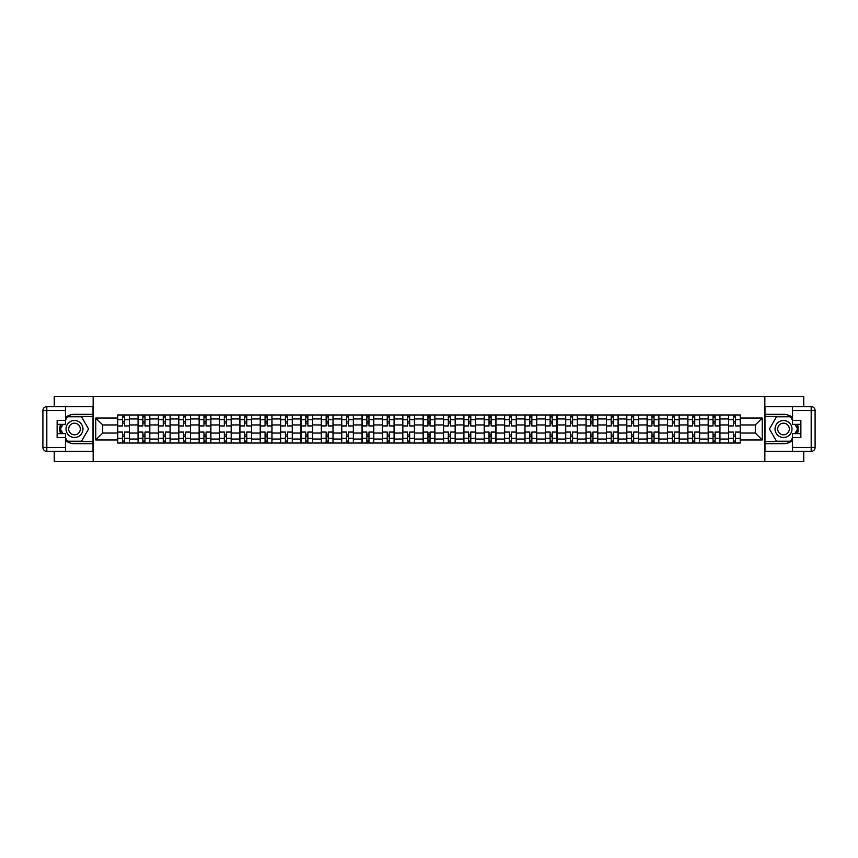 <?xml version="1.0" encoding="UTF-8"?>
<svg xmlns="http://www.w3.org/2000/svg" width="858" height="858" viewBox="0 0 858 858"><rect width="100%" height="100%" fill="white"/><g stroke="black" fill="none" stroke-linecap="round" stroke-linejoin="round"><path stroke-width="1.29" d="M54.258 451.383L54.258 461.636L803.742 461.636L803.742 451.383M803.742 406.617L803.742 396.364L54.258 396.364L54.258 406.617M138.052 443.028L138.052 418.951L129.44 418.951L129.44 443.028M129.44 418.951L129.44 414.972M138.052 418.951L138.052 414.972M149.807 414.972L149.807 443.028M158.419 443.028L158.419 414.972M170.163 414.972L170.163 443.028M178.775 443.028L178.775 414.972M190.53 414.972L190.53 443.028M199.142 443.028L199.142 414.972M210.886 414.972L210.886 443.028M219.509 443.028L219.509 414.972M231.252 414.972L231.252 443.028M239.865 443.028L239.865 414.972M251.608 414.972L251.608 443.028M260.231 443.028L260.231 414.972M271.975 414.972L271.975 443.028M280.587 443.028L280.587 414.972M292.342 414.972L292.342 443.028M300.954 443.028L300.954 414.972M312.698 414.972L312.698 443.028M321.31 443.028L321.31 414.972M333.065 414.972L333.065 443.028M341.677 443.028L341.677 414.972M353.421 414.972L353.421 443.028M362.044 443.028L362.044 414.972M373.788 414.972L373.788 443.028M382.4 443.028L382.4 414.972M394.154 414.972L394.154 443.028M402.767 443.028L402.767 414.972M414.511 414.972L414.511 443.028M423.123 443.028L423.123 414.972M434.877 414.972L434.877 443.028M443.489 443.028L443.489 414.972M455.233 414.972L455.233 443.028M463.846 443.028L463.846 414.972M475.6 414.972L475.6 443.028M484.212 443.028L484.212 414.972M495.956 414.972L495.956 443.028M504.579 443.028L504.579 414.972M516.323 414.972L516.323 443.028M524.935 443.028L524.935 414.972M536.69 414.972L536.69 443.028M545.302 443.028L545.302 414.972M557.046 414.972L557.046 443.028M565.658 443.028L565.658 414.972M577.413 414.972L577.413 443.028M586.025 443.028L586.025 414.972M597.769 414.972L597.769 443.028M606.391 443.028L606.391 414.972M618.135 414.972L618.135 443.028M626.748 443.028L626.748 414.972M638.491 414.972L638.491 443.028M647.114 443.028L647.114 414.972M658.858 414.972L658.858 443.028M667.47 443.028L667.47 414.972M679.225 414.972L679.225 443.028M687.837 443.028L687.837 414.972M699.581 414.972L699.581 443.028M708.193 443.028L708.193 414.972M719.948 414.972L719.948 443.028M728.56 443.028L728.56 414.972M728.56 433.043L719.948 433.043M708.193 433.043L699.581 433.043M687.837 433.043L679.225 433.043M667.47 433.043L658.858 433.043M647.114 433.043L638.491 433.043M626.748 433.043L618.135 433.043M606.391 433.043L597.769 433.043M586.025 433.043L577.413 433.043M565.658 433.043L557.046 433.043M545.302 433.043L536.69 433.043M524.935 433.043L516.323 433.043M504.579 433.043L495.956 433.043M484.212 433.043L475.6 433.043M463.846 433.043L455.233 433.043M443.489 433.043L434.877 433.043M423.123 433.043L414.511 433.043M402.767 433.043L394.154 433.043M382.4 433.043L373.788 433.043M362.044 433.043L353.421 433.043M341.677 433.043L333.065 433.043M321.31 433.043L312.698 433.043M300.954 433.043L292.342 433.043M280.587 433.043L271.975 433.043M260.231 433.043L251.608 433.043M239.865 433.043L231.252 433.043M219.509 433.043L210.886 433.043M199.142 433.043L190.53 433.043M178.775 433.043L170.163 433.043M158.419 433.043L149.807 433.043M138.052 433.043L129.44 433.043M728.56 424.957L719.948 424.957M708.193 424.957L699.581 424.957M687.837 424.957L679.225 424.957M667.47 424.957L658.858 424.957M647.114 424.957L638.491 424.957M626.748 424.957L618.135 424.957M606.391 424.957L597.769 424.957M586.025 424.957L577.413 424.957M565.658 424.957L557.046 424.957M545.302 424.957L536.69 424.957M524.935 424.957L516.323 424.957M504.579 424.957L495.956 424.957M484.212 424.957L475.6 424.957M463.846 424.957L455.233 424.957M443.489 424.957L434.877 424.957M423.123 424.957L414.511 424.957M402.767 424.957L394.154 424.957M382.4 424.957L373.788 424.957M362.044 424.957L353.421 424.957M341.677 424.957L333.065 424.957M321.31 424.957L312.698 424.957M300.954 424.957L292.342 424.957M280.587 424.957L271.975 424.957M260.231 424.957L251.608 424.957M239.865 424.957L231.252 424.957M219.509 424.957L210.886 424.957M199.142 424.957L190.53 424.957M178.775 424.957L170.163 424.957M158.419 424.957L149.807 424.957M138.052 424.957L129.44 424.957M102.681 433.043L117.696 433.043L117.696 424.957L102.681 424.957L102.681 433.043L95.764 439.961L95.764 418.039L117.696 418.039L117.696 424.957M740.304 424.957L740.304 433.043L755.319 433.043L755.319 424.957L740.304 424.957L740.304 414.972L117.696 414.972L117.696 418.039M740.304 418.039L762.236 418.039L762.236 439.961L740.304 439.961L740.304 433.043M117.696 433.043L117.696 443.028L740.304 443.028L740.304 439.961M117.696 439.961L95.764 439.961M764.843 461.636L764.843 396.364M93.157 461.636L93.157 396.364M124.614 441.076L122.522 441.076M122.522 416.924L124.614 416.924M144.97 441.076L142.889 441.076M142.889 416.924L144.97 416.924M165.337 441.076L163.245 441.076M163.245 416.924L165.337 416.924M185.693 441.076L183.612 441.076M183.612 416.924L185.693 416.924M206.059 441.076L203.968 441.076M203.968 416.924L206.059 416.924M226.426 441.076L224.335 441.076M224.335 416.924L226.426 416.924M246.782 441.076L244.691 441.076M244.691 416.924L246.782 416.924M267.149 441.076L265.058 441.076M265.058 416.924L267.149 416.924M287.505 441.076L285.424 441.076M285.424 416.924L287.505 416.924M307.872 441.076L305.78 441.076M305.78 416.924L307.872 416.924M328.228 441.076L326.147 441.076M326.147 416.924L328.228 416.924M348.595 441.076L346.503 441.076M346.503 416.924L348.595 416.924M368.961 441.076L366.87 441.076M366.87 416.924L368.961 416.924M389.317 441.076L387.226 441.076M387.226 416.924L389.317 416.924M409.684 441.076L407.593 441.076M407.593 416.924L409.684 416.924M430.04 441.076L427.96 441.076M427.96 416.924L430.04 416.924M450.407 441.076L448.316 441.076M448.316 416.924L450.407 416.924M470.774 441.076L468.683 441.076M468.683 416.924L470.774 416.924M491.13 441.076L489.039 441.076M489.039 416.924L491.13 416.924M511.497 441.076L509.405 441.076M509.405 416.924L511.497 416.924M531.853 441.076L529.772 441.076M529.772 416.924L531.853 416.924M552.22 441.076L550.128 441.076M550.128 416.924L552.22 416.924M572.576 441.076L570.495 441.076M570.495 416.924L572.576 416.924M592.942 441.076L590.851 441.076M590.851 416.924L592.942 416.924M613.309 441.076L611.218 441.076M611.218 416.924L613.309 416.924M633.665 441.076L631.574 441.076M631.574 416.924L633.665 416.924M654.032 441.076L651.941 441.076M651.941 416.924L654.032 416.924M674.388 441.076L672.307 441.076M672.307 416.924L674.388 416.924M694.755 441.076L692.663 441.076M692.663 416.924L694.755 416.924M715.111 441.076L713.03 441.076M713.03 416.924L715.111 416.924M735.478 441.076L733.386 441.076M733.386 416.924L735.478 416.924M95.764 418.039L102.681 424.957M755.319 433.043L762.236 439.961M755.319 424.957L762.236 418.039M129.376 443.028L129.376 425.933L124.614 425.933L124.614 414.972M122.522 414.972L122.522 425.933L117.76 425.933L117.76 414.972M129.376 425.933L129.376 414.972M117.76 443.028L117.76 432.067L122.522 432.067L122.522 443.028M124.614 443.028L124.614 432.067L129.376 432.067M122.522 423.058L124.614 423.058M117.76 432.067L117.76 425.933M124.614 434.942L122.522 434.942M124.614 441.334L122.522 441.334M122.522 436.636L124.614 436.636M124.614 421.364L122.522 421.364M122.522 416.666L124.614 416.666M65.476 440.594A14.683 14.683 0 0 0 74.485 443.683L93.018 443.683L93.018 451.383L46.815 451.383A3.915 3.915 0 0 1 42.9 447.468L42.9 410.532A3.915 3.915 0 0 1 46.815 406.617L65.476 406.617L65.476 424.367L57.132 424.367M65.476 406.617L93.018 406.617L93.018 414.317L74.485 414.317A14.683 14.683 0 0 0 65.476 417.406M60.553 424.367A14.683 14.683 0 0 0 60.553 433.633M93.018 443.683L93.018 414.317M57.132 433.633L65.476 433.633L65.476 451.383M65.476 420.452L57.132 420.452L57.132 437.548L65.476 437.548M93.018 416.409L67.214 416.409L65.476 419.412M65.476 438.588L67.214 441.591L93.018 441.591M62.623 424.367L59.942 429L62.623 433.633M792.524 417.406A14.683 14.683 0 0 0 783.515 414.317L764.982 414.317L764.982 406.617L811.185 406.617A3.915 3.915 0 0 1 815.1 410.532L815.1 447.468A3.915 3.915 0 0 1 811.185 451.383L792.524 451.383L792.524 433.633L800.868 433.633M792.524 451.383L764.982 451.383L764.982 443.683L783.515 443.683A14.683 14.683 0 0 0 792.524 440.594M797.447 433.633A14.683 14.683 0 0 0 797.447 424.367M764.982 414.317L764.982 443.683M800.868 424.367L792.524 424.367L792.524 406.617M792.524 437.548L800.868 437.548L800.868 420.452L792.524 420.452M764.982 441.591L790.786 441.591L792.524 438.588M792.524 419.412L790.786 416.409L764.982 416.409M795.377 433.633L798.058 429L795.377 424.367M66.002 429A8.483 8.483 0 0 0 74.485 437.483A8.483 8.483 0 0 0 82.969 429A8.483 8.483 0 0 0 74.485 420.517A8.483 8.483 0 0 0 66.002 429M68.683 429A5.813 5.813 0 0 0 74.485 434.813A5.813 5.813 0 0 0 80.298 429A5.813 5.813 0 0 0 74.485 423.187A5.813 5.813 0 0 0 68.683 429M65.476 420.195L67.439 416.795L81.531 416.795L88.578 429L81.531 441.205L67.439 441.205L65.476 437.805M63.074 433.633L60.392 429L63.074 424.367M775.031 429A8.483 8.483 0 0 0 783.515 437.483A8.483 8.483 0 0 0 791.998 429A8.483 8.483 0 0 0 783.515 420.517A8.483 8.483 0 0 0 775.031 429M777.702 429A5.813 5.813 0 0 0 783.515 434.813A5.813 5.813 0 0 0 789.317 429A5.813 5.813 0 0 0 783.515 423.187A5.813 5.813 0 0 0 777.702 429M792.524 437.805L790.561 441.205L776.469 441.205L769.422 429L776.469 416.795L790.561 416.795L792.524 420.195M794.926 424.367L797.608 429L794.926 433.633M149.732 443.028L149.732 425.933L144.97 425.933L144.97 414.972M142.889 414.972L142.889 425.933L138.117 425.933L138.117 414.972M149.732 425.933L149.732 414.972M138.117 443.028L138.117 432.067L142.889 432.067L142.889 443.028M144.97 443.028L144.97 432.067L149.732 432.067M142.889 423.058L144.97 423.058M138.117 432.067L138.117 425.933M144.97 434.942L142.889 434.942M144.97 441.334L142.889 441.334M142.889 436.636L144.97 436.636M144.97 421.364L142.889 421.364M142.889 416.666L144.97 416.666M170.099 443.028L170.099 425.933L165.337 425.933L165.337 414.972M163.245 414.972L163.245 425.933L158.483 425.933L158.483 414.972M170.099 425.933L170.099 414.972M158.483 443.028L158.483 432.067L163.245 432.067L163.245 443.028M165.337 443.028L165.337 432.067L170.099 432.067M163.245 423.058L165.337 423.058M158.483 432.067L158.483 425.933M165.337 434.942L163.245 434.942M165.337 441.334L163.245 441.334M163.245 436.636L165.337 436.636M165.337 421.364L163.245 421.364M163.245 416.666L165.337 416.666M190.465 443.028L190.465 425.933L185.693 425.933L185.693 414.972M183.612 414.972L183.612 425.933L178.839 425.933L178.839 414.972M190.465 425.933L190.465 414.972M178.839 443.028L178.839 432.067L183.612 432.067L183.612 443.028M185.693 443.028L185.693 432.067L190.465 432.067M183.612 423.058L185.693 423.058M178.839 432.067L178.839 425.933M185.693 434.942L183.612 434.942M185.693 441.334L183.612 441.334M183.612 436.636L185.693 436.636M185.693 421.364L183.612 421.364M183.612 416.666L185.693 416.666M210.821 443.028L210.821 425.933L206.059 425.933L206.059 414.972M203.968 414.972L203.968 425.933L199.206 425.933L199.206 414.972M210.821 425.933L210.821 414.972M199.206 443.028L199.206 432.067L203.968 432.067L203.968 443.028M206.059 443.028L206.059 432.067L210.821 432.067M203.968 423.058L206.059 423.058M199.206 432.067L199.206 425.933M206.059 434.942L203.968 434.942M206.059 441.334L203.968 441.334M203.968 436.636L206.059 436.636M206.059 421.364L203.968 421.364M203.968 416.666L206.059 416.666M231.188 443.028L231.188 425.933L226.426 425.933L226.426 414.972M224.335 414.972L224.335 425.933L219.573 425.933L219.573 414.972M231.188 425.933L231.188 414.972M219.573 443.028L219.573 432.067L224.335 432.067L224.335 443.028M226.426 443.028L226.426 432.067L231.188 432.067M224.335 423.058L226.426 423.058M219.573 432.067L219.573 425.933M226.426 434.942L224.335 434.942M226.426 441.334L224.335 441.334M224.335 436.636L226.426 436.636M226.426 421.364L224.335 421.364M224.335 416.666L226.426 416.666M251.544 443.028L251.544 425.933L246.782 425.933L246.782 414.972M244.691 414.972L244.691 425.933L239.929 425.933L239.929 414.972M251.544 425.933L251.544 414.972M239.929 443.028L239.929 432.067L244.691 432.067L244.691 443.028M246.782 443.028L246.782 432.067L251.544 432.067M244.691 423.058L246.782 423.058M239.929 432.067L239.929 425.933M246.782 434.942L244.691 434.942M246.782 441.334L244.691 441.334M244.691 436.636L246.782 436.636M246.782 421.364L244.691 421.364M244.691 416.666L246.782 416.666M271.911 443.028L271.911 425.933L267.149 425.933L267.149 414.972M265.058 414.972L265.058 425.933L260.296 425.933L260.296 414.972M271.911 425.933L271.911 414.972M260.296 443.028L260.296 432.067L265.058 432.067L265.058 443.028M267.149 443.028L267.149 432.067L271.911 432.067M265.058 423.058L267.149 423.058M260.296 432.067L260.296 425.933M267.149 434.942L265.058 434.942M267.149 441.334L265.058 441.334M265.058 436.636L267.149 436.636M267.149 421.364L265.058 421.364M265.058 416.666L267.149 416.666M292.278 443.028L292.278 425.933L287.505 425.933L287.505 414.972M285.424 414.972L285.424 425.933L280.652 425.933L280.652 414.972M292.278 425.933L292.278 414.972M280.652 443.028L280.652 432.067L285.424 432.067L285.424 443.028M287.505 443.028L287.505 432.067L292.278 432.067M285.424 423.058L287.505 423.058M280.652 432.067L280.652 425.933M287.505 434.942L285.424 434.942M287.505 441.334L285.424 441.334M285.424 436.636L287.505 436.636M287.505 421.364L285.424 421.364M285.424 416.666L287.505 416.666M312.634 443.028L312.634 425.933L307.872 425.933L307.872 414.972M305.78 414.972L305.78 425.933L301.019 425.933L301.019 414.972M312.634 425.933L312.634 414.972M301.019 443.028L301.019 432.067L305.78 432.067L305.78 443.028M307.872 443.028L307.872 432.067L312.634 432.067M305.78 423.058L307.872 423.058M301.019 432.067L301.019 425.933M307.872 434.942L305.78 434.942M307.872 441.334L305.78 441.334M305.78 436.636L307.872 436.636M307.872 421.364L305.78 421.364M305.78 416.666L307.872 416.666M333.001 443.028L333.001 425.933L328.228 425.933L328.228 414.972M326.147 414.972L326.147 425.933L321.385 425.933L321.385 414.972M333.001 425.933L333.001 414.972M321.385 443.028L321.385 432.067L326.147 432.067L326.147 443.028M328.228 443.028L328.228 432.067L333.001 432.067M326.147 423.058L328.228 423.058M321.385 432.067L321.385 425.933M328.228 434.942L326.147 434.942M328.228 441.334L326.147 441.334M326.147 436.636L328.228 436.636M328.228 421.364L326.147 421.364M326.147 416.666L328.228 416.666M353.357 443.028L353.357 425.933L348.595 425.933L348.595 414.972M346.503 414.972L346.503 425.933L341.741 425.933L341.741 414.972M353.357 425.933L353.357 414.972M341.741 443.028L341.741 432.067L346.503 432.067L346.503 443.028M348.595 443.028L348.595 432.067L353.357 432.067M346.503 423.058L348.595 423.058M341.741 432.067L341.741 425.933M348.595 434.942L346.503 434.942M348.595 441.334L346.503 441.334M346.503 436.636L348.595 436.636M348.595 421.364L346.503 421.364M346.503 416.666L348.595 416.666M373.723 443.028L373.723 425.933L368.961 425.933L368.961 414.972M366.87 414.972L366.87 425.933L362.108 425.933L362.108 414.972M373.723 425.933L373.723 414.972M362.108 443.028L362.108 432.067L366.87 432.067L366.87 443.028M368.961 443.028L368.961 432.067L373.723 432.067M366.87 423.058L368.961 423.058M362.108 432.067L362.108 425.933M368.961 434.942L366.87 434.942M368.961 441.334L366.87 441.334M366.87 436.636L368.961 436.636M368.961 421.364L366.87 421.364M366.87 416.666L368.961 416.666M394.079 443.028L394.079 425.933L389.317 425.933L389.317 414.972M387.226 414.972L387.226 425.933L382.464 425.933L382.464 414.972M394.079 425.933L394.079 414.972M382.464 443.028L382.464 432.067L387.226 432.067L387.226 443.028M389.317 443.028L389.317 432.067L394.079 432.067M387.226 423.058L389.317 423.058M382.464 432.067L382.464 425.933M389.317 434.942L387.226 434.942M389.317 441.334L387.226 441.334M387.226 436.636L389.317 436.636M389.317 421.364L387.226 421.364M387.226 416.666L389.317 416.666M414.446 443.028L414.446 425.933L409.684 425.933L409.684 414.972M407.593 414.972L407.593 425.933L402.831 425.933L402.831 414.972M414.446 425.933L414.446 414.972M402.831 443.028L402.831 432.067L407.593 432.067L407.593 443.028M409.684 443.028L409.684 432.067L414.446 432.067M407.593 423.058L409.684 423.058M402.831 432.067L402.831 425.933M409.684 434.942L407.593 434.942M409.684 441.334L407.593 441.334M407.593 436.636L409.684 436.636M409.684 421.364L407.593 421.364M407.593 416.666L409.684 416.666M434.813 443.028L434.813 425.933L430.04 425.933L430.04 414.972M427.96 414.972L427.96 425.933L423.187 425.933L423.187 414.972M434.813 425.933L434.813 414.972M423.187 443.028L423.187 432.067L427.96 432.067L427.96 443.028M430.04 443.028L430.04 432.067L434.813 432.067M427.96 423.058L430.04 423.058M423.187 432.067L423.187 425.933M430.04 434.942L427.96 434.942M430.04 441.334L427.96 441.334M427.96 436.636L430.04 436.636M430.04 421.364L427.96 421.364M427.96 416.666L430.04 416.666M455.169 443.028L455.169 425.933L450.407 425.933L450.407 414.972M448.316 414.972L448.316 425.933L443.554 425.933L443.554 414.972M455.169 425.933L455.169 414.972M443.554 443.028L443.554 432.067L448.316 432.067L448.316 443.028M450.407 443.028L450.407 432.067L455.169 432.067M448.316 423.058L450.407 423.058M443.554 432.067L443.554 425.933M450.407 434.942L448.316 434.942M450.407 441.334L448.316 441.334M448.316 436.636L450.407 436.636M450.407 421.364L448.316 421.364M448.316 416.666L450.407 416.666M475.536 443.028L475.536 425.933L470.774 425.933L470.774 414.972M468.683 414.972L468.683 425.933L463.921 425.933L463.921 414.972M475.536 425.933L475.536 414.972M463.921 443.028L463.921 432.067L468.683 432.067L468.683 443.028M470.774 443.028L470.774 432.067L475.536 432.067M468.683 423.058L470.774 423.058M463.921 432.067L463.921 425.933M470.774 434.942L468.683 434.942M470.774 441.334L468.683 441.334M468.683 436.636L470.774 436.636M470.774 421.364L468.683 421.364M468.683 416.666L470.774 416.666M495.892 443.028L495.892 425.933L491.13 425.933L491.13 414.972M489.039 414.972L489.039 425.933L484.277 425.933L484.277 414.972M495.892 425.933L495.892 414.972M484.277 443.028L484.277 432.067L489.039 432.067L489.039 443.028M491.13 443.028L491.13 432.067L495.892 432.067M489.039 423.058L491.13 423.058M484.277 432.067L484.277 425.933M491.13 434.942L489.039 434.942M491.13 441.334L489.039 441.334M489.039 436.636L491.13 436.636M491.13 421.364L489.039 421.364M489.039 416.666L491.13 416.666M516.259 443.028L516.259 425.933L511.497 425.933L511.497 414.972M509.405 414.972L509.405 425.933L504.643 425.933L504.643 414.972M516.259 425.933L516.259 414.972M504.643 443.028L504.643 432.067L509.405 432.067L509.405 443.028M511.497 443.028L511.497 432.067L516.259 432.067M509.405 423.058L511.497 423.058M504.643 432.067L504.643 425.933M511.497 434.942L509.405 434.942M511.497 441.334L509.405 441.334M509.405 436.636L511.497 436.636M511.497 421.364L509.405 421.364M509.405 416.666L511.497 416.666M536.615 443.028L536.615 425.933L531.853 425.933L531.853 414.972M529.772 414.972L529.772 425.933L524.999 425.933L524.999 414.972M536.615 425.933L536.615 414.972M524.999 443.028L524.999 432.067L529.772 432.067L529.772 443.028M531.853 443.028L531.853 432.067L536.615 432.067M529.772 423.058L531.853 423.058M524.999 432.067L524.999 425.933M531.853 434.942L529.772 434.942M531.853 441.334L529.772 441.334M529.772 436.636L531.853 436.636M531.853 421.364L529.772 421.364M529.772 416.666L531.853 416.666M556.981 443.028L556.981 425.933L552.22 425.933L552.22 414.972M550.128 414.972L550.128 425.933L545.366 425.933L545.366 414.972M556.981 425.933L556.981 414.972M545.366 443.028L545.366 432.067L550.128 432.067L550.128 443.028M552.22 443.028L552.22 432.067L556.981 432.067M550.128 423.058L552.22 423.058M545.366 432.067L545.366 425.933M552.22 434.942L550.128 434.942M552.22 441.334L550.128 441.334M550.128 436.636L552.22 436.636M552.22 421.364L550.128 421.364M550.128 416.666L552.22 416.666M577.348 443.028L577.348 425.933L572.576 425.933L572.576 414.972M570.495 414.972L570.495 425.933L565.722 425.933L565.722 414.972M577.348 425.933L577.348 414.972M565.722 443.028L565.722 432.067L570.495 432.067L570.495 443.028M572.576 443.028L572.576 432.067L577.348 432.067M570.495 423.058L572.576 423.058M565.722 432.067L565.722 425.933M572.576 434.942L570.495 434.942M572.576 441.334L570.495 441.334M570.495 436.636L572.576 436.636M572.576 421.364L570.495 421.364M570.495 416.666L572.576 416.666M597.704 443.028L597.704 425.933L592.942 425.933L592.942 414.972M590.851 414.972L590.851 425.933L586.089 425.933L586.089 414.972M597.704 425.933L597.704 414.972M586.089 443.028L586.089 432.067L590.851 432.067L590.851 443.028M592.942 443.028L592.942 432.067L597.704 432.067M590.851 423.058L592.942 423.058M586.089 432.067L586.089 425.933M592.942 434.942L590.851 434.942M592.942 441.334L590.851 441.334M590.851 436.636L592.942 436.636M592.942 421.364L590.851 421.364M590.851 416.666L592.942 416.666M618.071 443.028L618.071 425.933L613.309 425.933L613.309 414.972M611.218 414.972L611.218 425.933L606.456 425.933L606.456 414.972M618.071 425.933L618.071 414.972M606.456 443.028L606.456 432.067L611.218 432.067L611.218 443.028M613.309 443.028L613.309 432.067L618.071 432.067M611.218 423.058L613.309 423.058M606.456 432.067L606.456 425.933M613.309 434.942L611.218 434.942M613.309 441.334L611.218 441.334M611.218 436.636L613.309 436.636M613.309 421.364L611.218 421.364M611.218 416.666L613.309 416.666M638.427 443.028L638.427 425.933L633.665 425.933L633.665 414.972M631.574 414.972L631.574 425.933L626.812 425.933L626.812 414.972M638.427 425.933L638.427 414.972M626.812 443.028L626.812 432.067L631.574 432.067L631.574 443.028M633.665 443.028L633.665 432.067L638.427 432.067M631.574 423.058L633.665 423.058M626.812 432.067L626.812 425.933M633.665 434.942L631.574 434.942M633.665 441.334L631.574 441.334M631.574 436.636L633.665 436.636M633.665 421.364L631.574 421.364M631.574 416.666L633.665 416.666M658.794 443.028L658.794 425.933L654.032 425.933L654.032 414.972M651.941 414.972L651.941 425.933L647.179 425.933L647.179 414.972M658.794 425.933L658.794 414.972M647.179 443.028L647.179 432.067L651.941 432.067L651.941 443.028M654.032 443.028L654.032 432.067L658.794 432.067M651.941 423.058L654.032 423.058M647.179 432.067L647.179 425.933M654.032 434.942L651.941 434.942M654.032 441.334L651.941 441.334M651.941 436.636L654.032 436.636M654.032 421.364L651.941 421.364M651.941 416.666L654.032 416.666M679.161 443.028L679.161 425.933L674.388 425.933L674.388 414.972M672.307 414.972L672.307 425.933L667.535 425.933L667.535 414.972M679.161 425.933L679.161 414.972M667.535 443.028L667.535 432.067L672.307 432.067L672.307 443.028M674.388 443.028L674.388 432.067L679.161 432.067M672.307 423.058L674.388 423.058M667.535 432.067L667.535 425.933M674.388 434.942L672.307 434.942M674.388 441.334L672.307 441.334M672.307 436.636L674.388 436.636M674.388 421.364L672.307 421.364M672.307 416.666L674.388 416.666M699.517 443.028L699.517 425.933L694.755 425.933L694.755 414.972M692.663 414.972L692.663 425.933L687.901 425.933L687.901 414.972M699.517 425.933L699.517 414.972M687.901 443.028L687.901 432.067L692.663 432.067L692.663 443.028M694.755 443.028L694.755 432.067L699.517 432.067M692.663 423.058L694.755 423.058M687.901 432.067L687.901 425.933M694.755 434.942L692.663 434.942M694.755 441.334L692.663 441.334M692.663 436.636L694.755 436.636M694.755 421.364L692.663 421.364M692.663 416.666L694.755 416.666M719.883 443.028L719.883 425.933L715.111 425.933L715.111 414.972M713.03 414.972L713.03 425.933L708.268 425.933L708.268 414.972M719.883 425.933L719.883 414.972M708.268 443.028L708.268 432.067L713.03 432.067L713.03 443.028M715.111 443.028L715.111 432.067L719.883 432.067M713.03 423.058L715.111 423.058M708.268 432.067L708.268 425.933M715.111 434.942L713.03 434.942M715.111 441.334L713.03 441.334M713.03 436.636L715.111 436.636M715.111 421.364L713.03 421.364M713.03 416.666L715.111 416.666M740.24 443.028L740.24 425.933L735.478 425.933L735.478 414.972M733.386 414.972L733.386 425.933L728.624 425.933L728.624 414.972M740.24 425.933L740.24 414.972M728.624 443.028L728.624 432.067L733.386 432.067L733.386 443.028M735.478 443.028L735.478 432.067L740.24 432.067M733.386 423.058L735.478 423.058M728.624 432.067L728.624 425.933M735.478 434.942L733.386 434.942M735.478 441.334L733.386 441.334M733.386 436.636L735.478 436.636M735.478 421.364L733.386 421.364M733.386 416.666L735.478 416.666M708.193 418.951L699.581 418.951M687.837 418.951L679.225 418.951M667.47 418.951L658.858 418.951M647.114 418.951L638.491 418.951M626.748 418.951L618.135 418.951M606.391 418.951L597.769 418.951M586.025 418.951L577.413 418.951M565.658 418.951L557.046 418.951M545.302 418.951L536.69 418.951M524.935 418.951L516.323 418.951M504.579 418.951L495.956 418.951M484.212 418.951L475.6 418.951M463.846 418.951L455.233 418.951M443.489 418.951L434.877 418.951M423.123 418.951L414.511 418.951M402.767 418.951L394.154 418.951M382.4 418.951L373.788 418.951M362.044 418.951L353.421 418.951M341.677 418.951L333.065 418.951M321.31 418.951L312.698 418.951M300.954 418.951L292.342 418.951M280.587 418.951L271.975 418.951M260.231 418.951L251.608 418.951M239.865 418.951L231.252 418.951M219.509 418.951L210.886 418.951M199.142 418.951L190.53 418.951M178.775 418.951L170.163 418.951M158.419 418.951L149.807 418.951M728.56 418.951L719.948 418.951M708.193 439.049L699.581 439.049M687.837 439.049L679.225 439.049M667.47 439.049L658.858 439.049M647.114 439.049L638.491 439.049M626.748 439.049L618.135 439.049M606.391 439.049L597.769 439.049M586.025 439.049L577.413 439.049M565.658 439.049L557.046 439.049M545.302 439.049L536.69 439.049M524.935 439.049L516.323 439.049M504.579 439.049L495.956 439.049M484.212 439.049L475.6 439.049M463.846 439.049L455.233 439.049M443.489 439.049L434.877 439.049M423.123 439.049L414.511 439.049M402.767 439.049L394.154 439.049M382.4 439.049L373.788 439.049M362.044 439.049L353.421 439.049M341.677 439.049L333.065 439.049M321.31 439.049L312.698 439.049M300.954 439.049L292.342 439.049M280.587 439.049L271.975 439.049M260.231 439.049L251.608 439.049M239.865 439.049L231.252 439.049M219.509 439.049L210.886 439.049M199.142 439.049L190.53 439.049M178.775 439.049L170.163 439.049M158.419 439.049L149.807 439.049M138.052 439.049L129.44 439.049M728.56 439.049L719.948 439.049M129.376 419.476L124.614 419.476M122.522 419.476L117.76 419.476M122.522 419.648L117.76 419.648M122.522 438.352L117.76 438.352M122.522 438.524L117.76 438.524M129.376 438.524L124.614 438.524M129.376 419.648L124.614 419.648M129.376 438.352L124.614 438.352M65.476 410.532L46.815 410.532L46.815 447.468L65.476 447.468M42.9 410.532L46.815 410.532L46.815 406.617M46.815 451.383L46.815 447.468L42.9 447.468M792.524 447.468L811.185 447.468L811.185 410.532L792.524 410.532M815.1 447.468L811.185 447.468L811.185 451.383M811.185 406.617L811.185 410.532L815.1 410.532M149.732 419.476L144.97 419.476M142.889 419.476L138.117 419.476M142.889 419.648L138.117 419.648M142.889 438.352L138.117 438.352M142.889 438.524L138.117 438.524M149.732 438.524L144.97 438.524M149.732 419.648L144.97 419.648M149.732 438.352L144.97 438.352M170.099 419.476L165.337 419.476M163.245 419.476L158.483 419.476M163.245 419.648L158.483 419.648M163.245 438.352L158.483 438.352M163.245 438.524L158.483 438.524M170.099 438.524L165.337 438.524M170.099 419.648L165.337 419.648M170.099 438.352L165.337 438.352M190.465 419.476L185.693 419.476M183.612 419.476L178.839 419.476M183.612 419.648L178.839 419.648M183.612 438.352L178.839 438.352M183.612 438.524L178.839 438.524M190.465 438.524L185.693 438.524M190.465 419.648L185.693 419.648M190.465 438.352L185.693 438.352M210.821 419.476L206.059 419.476M203.968 419.476L199.206 419.476M203.968 419.648L199.206 419.648M203.968 438.352L199.206 438.352M203.968 438.524L199.206 438.524M210.821 438.524L206.059 438.524M210.821 419.648L206.059 419.648M210.821 438.352L206.059 438.352M231.188 419.476L226.426 419.476M224.335 419.476L219.573 419.476M224.335 419.648L219.573 419.648M224.335 438.352L219.573 438.352M224.335 438.524L219.573 438.524M231.188 438.524L226.426 438.524M231.188 419.648L226.426 419.648M231.188 438.352L226.426 438.352M251.544 419.476L246.782 419.476M244.691 419.476L239.929 419.476M244.691 419.648L239.929 419.648M244.691 438.352L239.929 438.352M244.691 438.524L239.929 438.524M251.544 438.524L246.782 438.524M251.544 419.648L246.782 419.648M251.544 438.352L246.782 438.352M271.911 419.476L267.149 419.476M265.058 419.476L260.296 419.476M265.058 419.648L260.296 419.648M265.058 438.352L260.296 438.352M265.058 438.524L260.296 438.524M271.911 438.524L267.149 438.524M271.911 419.648L267.149 419.648M271.911 438.352L267.149 438.352M292.278 419.476L287.505 419.476M285.424 419.476L280.652 419.476M285.424 419.648L280.652 419.648M285.424 438.352L280.652 438.352M285.424 438.524L280.652 438.524M292.278 438.524L287.505 438.524M292.278 419.648L287.505 419.648M292.278 438.352L287.505 438.352M312.634 419.476L307.872 419.476M305.78 419.476L301.019 419.476M305.78 419.648L301.019 419.648M305.78 438.352L301.019 438.352M305.78 438.524L301.019 438.524M312.634 438.524L307.872 438.524M312.634 419.648L307.872 419.648M312.634 438.352L307.872 438.352M333.001 419.476L328.228 419.476M326.147 419.476L321.385 419.476M326.147 419.648L321.385 419.648M326.147 438.352L321.385 438.352M326.147 438.524L321.385 438.524M333.001 438.524L328.228 438.524M333.001 419.648L328.228 419.648M333.001 438.352L328.228 438.352M353.357 419.476L348.595 419.476M346.503 419.476L341.741 419.476M346.503 419.648L341.741 419.648M346.503 438.352L341.741 438.352M346.503 438.524L341.741 438.524M353.357 438.524L348.595 438.524M353.357 419.648L348.595 419.648M353.357 438.352L348.595 438.352M373.723 419.476L368.961 419.476M366.87 419.476L362.108 419.476M366.87 419.648L362.108 419.648M366.87 438.352L362.108 438.352M366.87 438.524L362.108 438.524M373.723 438.524L368.961 438.524M373.723 419.648L368.961 419.648M373.723 438.352L368.961 438.352M394.079 419.476L389.317 419.476M387.226 419.476L382.464 419.476M387.226 419.648L382.464 419.648M387.226 438.352L382.464 438.352M387.226 438.524L382.464 438.524M394.079 438.524L389.317 438.524M394.079 419.648L389.317 419.648M394.079 438.352L389.317 438.352M414.446 419.476L409.684 419.476M407.593 419.476L402.831 419.476M407.593 419.648L402.831 419.648M407.593 438.352L402.831 438.352M407.593 438.524L402.831 438.524M414.446 438.524L409.684 438.524M414.446 419.648L409.684 419.648M414.446 438.352L409.684 438.352M434.813 419.476L430.04 419.476M427.96 419.476L423.187 419.476M427.96 419.648L423.187 419.648M427.96 438.352L423.187 438.352M427.96 438.524L423.187 438.524M434.813 438.524L430.04 438.524M434.813 419.648L430.04 419.648M434.813 438.352L430.04 438.352M455.169 419.476L450.407 419.476M448.316 419.476L443.554 419.476M448.316 419.648L443.554 419.648M448.316 438.352L443.554 438.352M448.316 438.524L443.554 438.524M455.169 438.524L450.407 438.524M455.169 419.648L450.407 419.648M455.169 438.352L450.407 438.352M475.536 419.476L470.774 419.476M468.683 419.476L463.921 419.476M468.683 419.648L463.921 419.648M468.683 438.352L463.921 438.352M468.683 438.524L463.921 438.524M475.536 438.524L470.774 438.524M475.536 419.648L470.774 419.648M475.536 438.352L470.774 438.352M495.892 419.476L491.13 419.476M489.039 419.476L484.277 419.476M489.039 419.648L484.277 419.648M489.039 438.352L484.277 438.352M489.039 438.524L484.277 438.524M495.892 438.524L491.13 438.524M495.892 419.648L491.13 419.648M495.892 438.352L491.13 438.352M516.259 419.476L511.497 419.476M509.405 419.476L504.643 419.476M509.405 419.648L504.643 419.648M509.405 438.352L504.643 438.352M509.405 438.524L504.643 438.524M516.259 438.524L511.497 438.524M516.259 419.648L511.497 419.648M516.259 438.352L511.497 438.352M536.615 419.476L531.853 419.476M529.772 419.476L524.999 419.476M529.772 419.648L524.999 419.648M529.772 438.352L524.999 438.352M529.772 438.524L524.999 438.524M536.615 438.524L531.853 438.524M536.615 419.648L531.853 419.648M536.615 438.352L531.853 438.352M556.981 419.476L552.22 419.476M550.128 419.476L545.366 419.476M550.128 419.648L545.366 419.648M550.128 438.352L545.366 438.352M550.128 438.524L545.366 438.524M556.981 438.524L552.22 438.524M556.981 419.648L552.22 419.648M556.981 438.352L552.22 438.352M577.348 419.476L572.576 419.476M570.495 419.476L565.722 419.476M570.495 419.648L565.722 419.648M570.495 438.352L565.722 438.352M570.495 438.524L565.722 438.524M577.348 438.524L572.576 438.524M577.348 419.648L572.576 419.648M577.348 438.352L572.576 438.352M597.704 419.476L592.942 419.476M590.851 419.476L586.089 419.476M590.851 419.648L586.089 419.648M590.851 438.352L586.089 438.352M590.851 438.524L586.089 438.524M597.704 438.524L592.942 438.524M597.704 419.648L592.942 419.648M597.704 438.352L592.942 438.352M618.071 419.476L613.309 419.476M611.218 419.476L606.456 419.476M611.218 419.648L606.456 419.648M611.218 438.352L606.456 438.352M611.218 438.524L606.456 438.524M618.071 438.524L613.309 438.524M618.071 419.648L613.309 419.648M618.071 438.352L613.309 438.352M638.427 419.476L633.665 419.476M631.574 419.476L626.812 419.476M631.574 419.648L626.812 419.648M631.574 438.352L626.812 438.352M631.574 438.524L626.812 438.524M638.427 438.524L633.665 438.524M638.427 419.648L633.665 419.648M638.427 438.352L633.665 438.352M658.794 419.476L654.032 419.476M651.941 419.476L647.179 419.476M651.941 419.648L647.179 419.648M651.941 438.352L647.179 438.352M651.941 438.524L647.179 438.524M658.794 438.524L654.032 438.524M658.794 419.648L654.032 419.648M658.794 438.352L654.032 438.352M679.161 419.476L674.388 419.476M672.307 419.476L667.535 419.476M672.307 419.648L667.535 419.648M672.307 438.352L667.535 438.352M672.307 438.524L667.535 438.524M679.161 438.524L674.388 438.524M679.161 419.648L674.388 419.648M679.161 438.352L674.388 438.352M699.517 419.476L694.755 419.476M692.663 419.476L687.901 419.476M692.663 419.648L687.901 419.648M692.663 438.352L687.901 438.352M692.663 438.524L687.901 438.524M699.517 438.524L694.755 438.524M699.517 419.648L694.755 419.648M699.517 438.352L694.755 438.352M719.883 419.476L715.111 419.476M713.03 419.476L708.268 419.476M713.03 419.648L708.268 419.648M713.03 438.352L708.268 438.352M713.03 438.524L708.268 438.524M719.883 438.524L715.111 438.524M719.883 419.648L715.111 419.648M719.883 438.352L715.111 438.352M740.24 419.476L735.478 419.476M733.386 419.476L728.624 419.476M733.386 419.648L728.624 419.648M733.386 438.352L728.624 438.352M733.386 438.524L728.624 438.524M740.24 438.524L735.478 438.524M740.24 419.648L735.478 419.648M740.24 438.352L735.478 438.352"/></g></svg>
